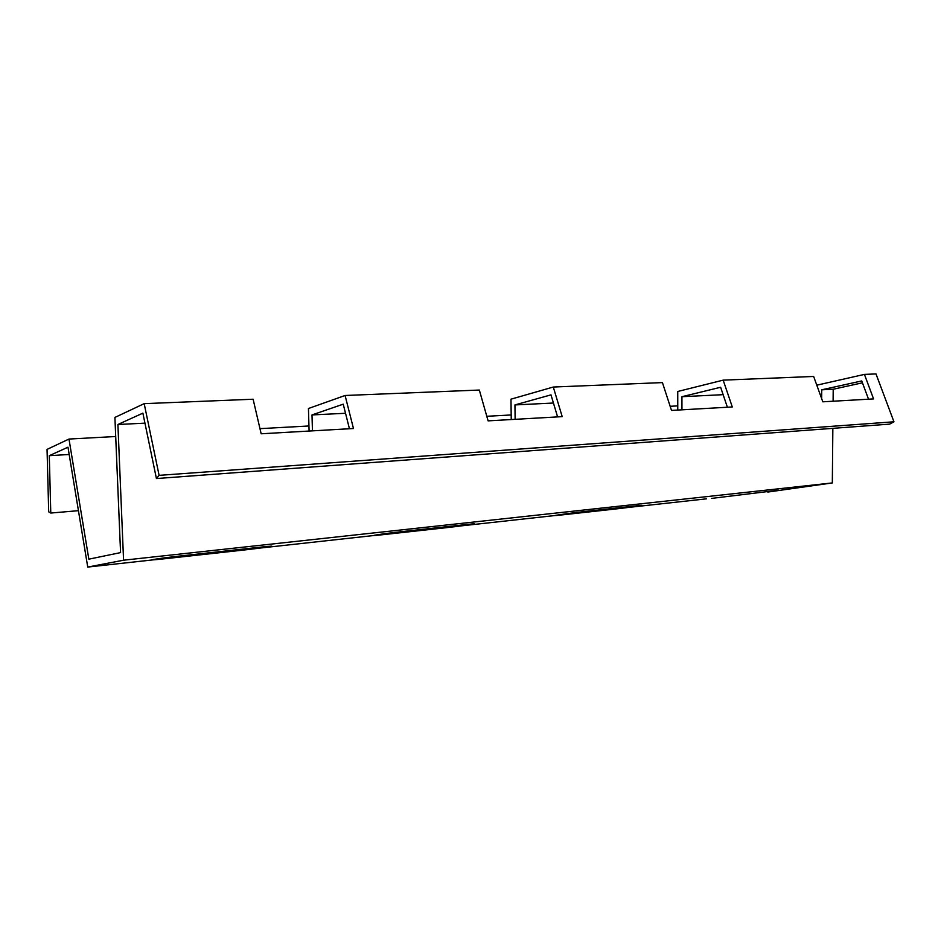 <?xml version="1.0" encoding="UTF-8"?>
<svg xmlns="http://www.w3.org/2000/svg" width="941" height="941" viewBox="0 0 941 941"><rect width="100%" height="100%" fill="white"/><g stroke="black" fill="none" stroke-linecap="round" stroke-linejoin="round"><path stroke-width="1.41" d="M778.454 490.237L711.584 498.401L778.454 490.237M583.244 511.692C565.541 513.621 543.557 516.974 562.048 514.903L614.238 509.14C630.247 507.399 653.183 503.988 635.94 505.893L583.244 511.692M402.454 531.559C380.882 533.912 361.379 537.076 383.457 534.617L446.105 527.701C465.419 525.596 486.568 522.302 465.96 524.572L402.454 531.559M181.684 555.813C154.889 558.742 139.562 561.565 166.416 558.566L243.025 550.109C266.738 547.521 284.817 544.463 259.74 547.239L181.684 555.813M677.767 410.064L677.743 391.48L723.17 380.14L732.298 406.959L671.498 410.417L662.429 382.599L553.284 387.033L562.2 416.64L488.097 420.862L479.334 390.045L345.088 395.491L353.475 428.52L261.163 433.777L253.117 399.231L144.185 403.654L159.1 475.358L156.429 478.546L889.645 424.132L893.95 421.791L159.1 475.358M727.393 407.241L720.63 387.269L681.931 396.702L681.943 409.829M511.245 419.533L510.975 399.172L553.284 387.033M557.601 416.898L550.991 394.867L514.939 404.924L515.139 419.321M817.435 386.951L817.447 385.034L864.426 374.4L873.566 398.913L822.799 401.807L813.647 376.459L723.17 380.14M868.531 399.207L861.744 380.94L821.74 389.809L821.658 398.655M309.083 431.049L308.448 408.512L345.088 395.491M349.44 428.743L343.23 404.171L312 414.934L312.447 430.849M156.429 478.546L142.879 413.146L117.907 424.497L123.565 560.201L87.736 567.07L67.975 447.187L49.285 455.691L69.175 454.479M49.285 455.691L50.779 513.045L78.444 510.681M50.779 513.045L48.697 511.857L47.05 449.386L68.987 439.059L115.708 436.506M68.987 439.059L88.842 559.177L120.566 552.602L114.908 417.439L144.185 403.654M670.157 406.3L677.767 405.877M486.803 416.287L511.186 414.957M259.963 428.649L308.942 425.979M864.426 374.4L875.989 373.93L893.95 421.791M514.939 404.924L553.437 403.03M312 414.934L345.535 413.275M117.907 424.497L144.949 423.156M123.565 560.201L832.326 482.933L767.774 492.061M821.74 389.809L833.208 389.245L833.103 401.219M832.844 428.343L832.326 482.933M681.931 396.702L723.135 394.667M862.438 382.811L833.208 389.245M87.736 567.07L153.465 559.824M260.034 548.062L374.012 535.5M461.078 525.89L555.119 515.515M627.6 507.528L706.503 498.824"/></g></svg>
